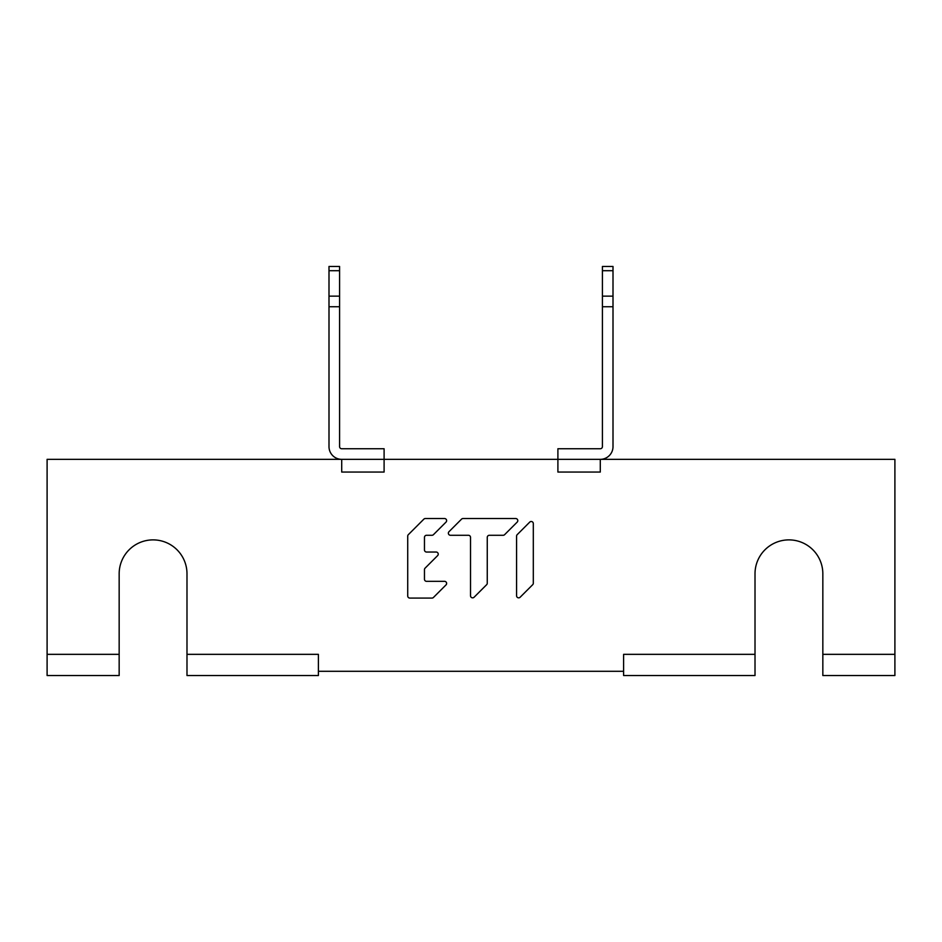 <?xml version="1.0" encoding="UTF-8"?>
<svg xmlns="http://www.w3.org/2000/svg" width="942" height="942" viewBox="0 0 942 942"><rect width="100%" height="100%" fill="white"/><g stroke="black" fill="none" stroke-linecap="round" stroke-linejoin="round"><path stroke-width="1.41" d="M822.837 654.337L822.837 675.532L894.9 675.532L894.9 654.337L822.837 654.337L822.837 573.796A33.912 33.912 0 0 0 788.925 539.884A33.912 33.912 0 0 0 755.013 573.796L755.013 675.532L623.604 675.532L623.604 671.293L318.396 671.293L318.396 654.337L186.987 654.337L186.987 675.532L318.396 675.532L318.396 671.293M894.9 654.337L894.9 459.343L47.1 459.343L47.1 675.532L119.163 675.532L119.163 573.796A33.912 33.912 0 0 1 153.075 539.884A33.912 33.912 0 0 1 186.987 573.796L186.987 654.337M755.013 654.337L623.604 654.337L623.604 671.293M47.1 654.337L119.163 654.337M533.313 583.204L533.313 523.587A2.096 2.096 0 0 0 529.734 522.115L517.182 534.667A2.096 2.096 0 0 0 516.569 536.151L516.569 595.768A2.096 2.096 0 0 0 520.137 597.24L532.701 584.688A2.096 2.096 0 0 0 533.313 583.204A2.096 2.096 0 0 1 532.701 584.688M470.517 595.768A2.096 2.096 0 0 0 474.085 597.24L486.649 584.688A2.096 2.096 0 0 0 487.261 583.204L487.261 537.376A2.096 2.096 0 0 1 489.357 535.28L503.146 535.28A2.096 2.096 0 0 0 504.618 534.667L517.182 522.115A2.096 2.096 0 0 0 515.698 518.536L463.005 518.536A2.096 2.096 0 0 0 461.533 519.148L448.969 531.712A2.096 2.096 0 0 0 450.453 535.28L468.421 535.28A2.096 2.096 0 0 1 470.517 537.376L470.517 595.768A2.096 2.096 0 0 0 474.085 597.24M437.63 555.603A2.096 2.096 0 0 0 436.158 552.036A2.096 2.096 0 0 1 437.63 555.603L425.077 568.167A2.096 2.096 0 0 0 424.465 569.639L424.465 579.248A2.096 2.096 0 0 0 426.561 581.332L444.53 581.332L426.561 581.332M426.561 552.036L436.158 552.036L426.561 552.036A2.096 2.096 0 0 1 424.465 549.94L424.465 537.376A2.096 2.096 0 0 1 426.561 535.28L431.966 535.28A2.096 2.096 0 0 0 433.45 534.667L446.013 522.115A2.096 2.096 0 0 0 444.53 518.536L425.325 518.536A2.096 2.096 0 0 0 423.853 519.148L408.333 534.667A2.096 2.096 0 0 0 407.721 536.151L407.721 595.992A2.096 2.096 0 0 0 409.805 598.076L431.966 598.076A2.096 2.096 0 0 0 433.45 597.463L446.013 584.911A2.096 2.096 0 0 0 444.53 581.332M339.591 296.141L339.591 266.468L328.993 266.468L328.993 446.626A12.717 12.717 0 0 0 341.71 459.343L341.71 472.06L384.101 472.06L384.101 448.745L341.71 448.745A2.119 2.119 0 0 1 339.591 446.626L339.591 296.141L328.993 296.141M339.591 306.739L328.993 306.739M602.409 306.739L602.409 446.626A2.119 2.119 0 0 1 600.289 448.745L557.899 448.745L557.899 472.06L600.289 472.06L600.289 459.343A12.717 12.717 0 0 0 613.007 446.626L613.007 266.468L602.409 266.468L602.409 306.739L613.007 306.739M602.409 296.141L613.007 296.141M516.569 595.768A2.096 2.096 0 0 0 520.137 597.24M533.313 523.587A2.096 2.096 0 0 0 529.734 522.115M450.453 535.28L468.421 535.28M503.146 535.28A2.096 2.096 0 0 0 504.618 534.667M487.261 583.204L487.261 537.376M407.721 595.992A2.096 2.096 0 0 0 409.805 598.076M408.333 534.667A2.096 2.096 0 0 0 407.721 536.151M431.966 535.28A2.096 2.096 0 0 0 433.45 534.667M424.465 549.94L424.465 537.376M424.465 579.248L424.465 569.639M339.591 270.707L328.993 270.707M613.007 270.707L602.409 270.707"/></g></svg>
